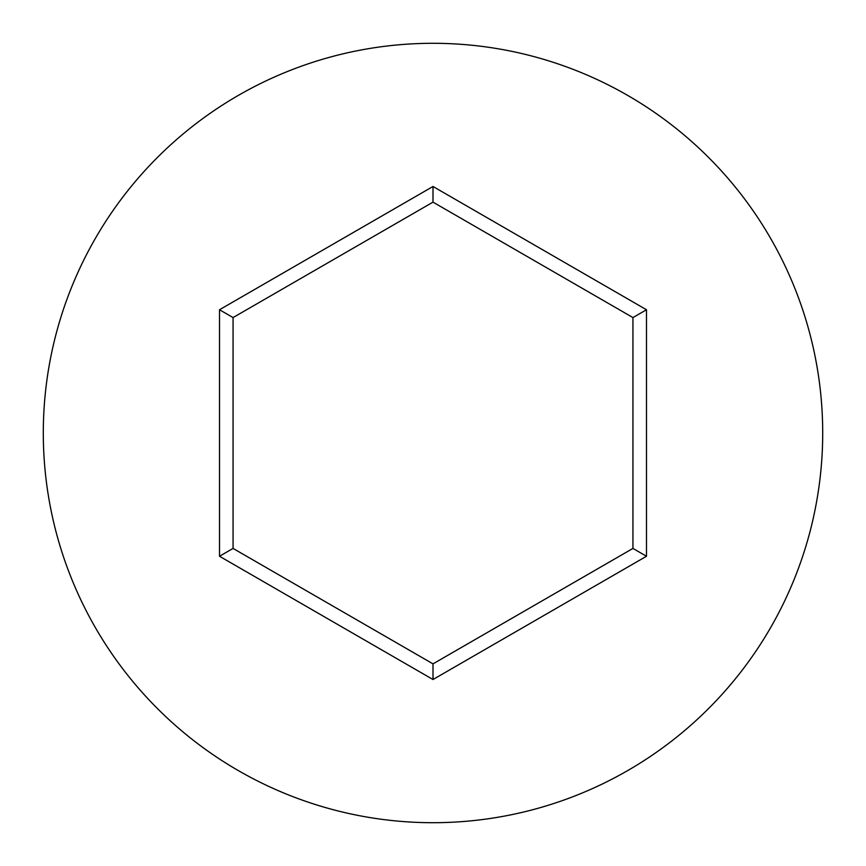 <?xml version="1.0" encoding="UTF-8"?>
<svg xmlns="http://www.w3.org/2000/svg" width="866" height="866" viewBox="0 0 866 866"><rect width="100%" height="100%" fill="white"/><g stroke="black" fill="none" stroke-linecap="round" stroke-linejoin="round"><path stroke-width="1.3" d="M822.7 433A389.7 389.7 0 0 0 433 43.3A389.7 389.7 0 0 0 43.3 433A389.7 389.7 0 0 0 433 822.7A389.7 389.7 0 0 0 822.7 433M433 679.518L219.509 556.253L219.509 309.747L433 186.482L646.491 309.747L646.491 556.253L433 679.518L433 663.865L632.938 548.427L632.938 317.573L433 202.135L233.062 317.573L233.062 548.427L433 663.865M646.491 556.253L632.938 548.427M632.938 317.573L646.491 309.747M433 202.135L433 186.482M233.062 317.573L219.509 309.747M219.509 556.253L233.062 548.427"/></g></svg>
